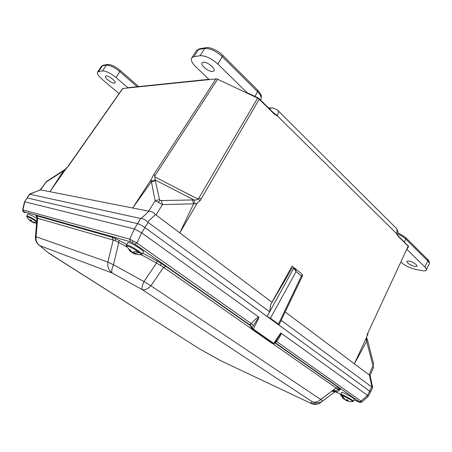<?xml version="1.0" encoding="UTF-8"?>
<svg xmlns="http://www.w3.org/2000/svg" width="452" height="452" viewBox="0 0 452 452"><rect width="100%" height="100%" fill="white"/><g stroke="black" fill="none" stroke-linecap="round" stroke-linejoin="round"><path stroke-width="0.68" d="M408.574 246.668L398.031 236.051L396.014 233.034L396.415 233.13L397.551 235.051M273.144 112.48L277.336 115.52L277.635 116.17L273.935 113.734L259.205 99.22L257.459 98.016L216.757 78.84L122.667 88.507M373.68 367.29L373.019 366.024L366.691 341.379L354.34 363.798L366.256 338.113L367.623 333.525L408.224 246.103L398.042 235.661M367.549 340.164L373.685 364.12L369.114 374.877L370.081 375.459L372.601 387.291M259.103 98.717L259.205 99.22L200.168 200.62L197.225 203.117L179.806 232.882L272.053 302.326M161.358 200.575L162.477 204.592L158.347 202.411L160.127 200.298L161.358 200.575L193.902 199.931C195.795 200.247 197.055 199.937 197.671 198.999L198.535 198.643L257.781 97.807M217.655 79.173L154.725 176.122L155.211 179.992L193.902 199.931L195.038 203.812L193.586 203.852L179.806 232.882L155.477 214.547L147.635 221.966L148.143 222.429L144.922 227.582C142.018 225.565 139.532 224.243 137.47 223.616L27.143 197.919L24.448 202.067M158.347 202.411L155.16 200.773L151.013 179.766L153.64 174.754L216.028 78.767M151.07 181.116L155.211 179.992L159.488 199.598L155.16 200.773L148.635 211.146L149.058 211.169C151.245 211.248 153.381 212.372 155.477 214.547M122.927 88.366L67.998 166.664L65.772 169.133L49.912 191.71L132.685 208.005L151.013 179.766M65.02 169.472L63.478 170.896L49.912 191.71L65.772 169.133M370.544 392.138L369.781 391.223L278.336 324.672L279.037 324.824L278.432 324.107L270.398 318.253L267.104 316.473L293.715 268.307L295.704 269.279L295.325 268.686L292.02 266.098L272.087 302.1M267.104 316.473L144.922 227.582L141.634 232.831L136.871 243.012L251.301 323.705C254.668 319.683 257.12 317.457 258.657 317.027L141.792 232.927M293.715 268.307L292.207 267.934L270.725 304.591L269.618 311.807L267.047 316.457M269.618 311.807L148.143 222.429M68.715 165.534L68.399 165.822M154.725 176.122C154.646 174.896 154.285 174.438 153.64 174.754M200.869 199.016C200.541 198.196 199.767 198.066 198.535 198.643M285.201 311.936L369.114 374.877M22.623 209.83L129.696 239.148L132.848 240.803L132.481 242.673L130.458 241.769L129.696 239.148L134.34 228.944L140.702 218.485L29.787 194.241L27.143 197.919L137.47 223.616C139.532 224.243 142.018 225.565 144.922 227.582L369.781 391.223L370.538 392.144L368.182 396.308M275.748 341.198L276.805 339.661C279.551 335.587 280.811 333.418 280.573 333.164L281.155 333.214C281.121 334.689 279.585 337.446 276.545 341.503L361.091 401.122L361.792 402.094L359.775 402.286L359.25 401.76L361.091 401.122L367.538 395.393L371.674 386.901L281.189 320.321M140.702 218.485L141.131 218.519C143.329 218.615 145.499 219.768 147.635 221.966M155.403 180.856L151.256 181.981L132.685 208.005L148.635 211.146M46.652 181.405L40.516 189.857L49.912 191.71M40.516 189.857L29.623 194.061L24.498 201.92M40.386 189.789L29.787 194.241M371.674 386.901L372.634 387.432M354.34 363.798L366.256 338.113M367.623 333.525C368.12 333.469 368.143 333.898 367.702 334.802L367.414 335.361M64.156 170.031L63.483 170.89L45.488 182.506M67.998 166.664L64.935 169.523L46.573 181.461L40.335 189.699M192.45 199.953L193.592 203.846L162.477 204.592L155.968 215.005M367.018 337.904L366.386 340.181L366.109 338.435M367.244 338.966L366.691 341.379L366.386 340.181M396.331 233.091L398.031 236.051M274.025 113.384L277.415 115.655M273.935 113.734L273.822 113.226M295.354 268.714L302.015 274.138L302.676 275.409L301.478 275.963L302.58 274.884M295.54 269.149L296.1 271.59L293.936 268.369M36.889 216.949L35.928 215.847L36.719 215.824L112.102 237.243L115.113 238.407L126.69 244.509M126.842 246.928L115.627 240.888L113.192 240.029L37.081 218.141M36.719 215.824L37.691 218.09L36.041 236.729L107.842 262.087L113.192 240.029L112.102 237.243M251.306 328.655L163.601 267.335L156.595 263.047L157.053 260.928L165.816 266.301L251.069 326.152M340.384 389.471L337.09 391.85L334.638 391.997L337.813 389.624L336.068 387.923L338.232 387.336L340.384 389.471L337.813 389.624M335.344 391.466L333.655 390.799L331.954 391.183L334.638 391.997L322.53 401.116M24.476 201.948L22.645 209.728C22.962 211.355 23.244 212.039 23.504 211.785L24.803 212.734M130.458 241.769L23.611 211.598L22.956 209.649L24.803 201.801M132.848 240.803L136.871 243.012L134.928 244.182L132.481 242.673M360.894 402.5L353.893 399.862L359.001 402.082M250.843 325.886L249.933 324.971L251.301 323.705L253.499 325.513L251.933 327.66L253.244 329.039L273.844 343.463L274.217 343.565L276.805 339.661M275.844 341.107L276.545 341.503L275.703 342.35L275.014 342.362M134.34 228.944L24.854 201.801M258.657 317.027L258.962 317.626C258.51 317.564 256.691 320.191 253.499 325.513M367.459 395.319L281.155 333.214M134.43 228.983L141.634 232.831M367.538 395.393L368.092 396.46L361.837 402.02M219.881 360.295L310.609 403.195C314.095 404.952 317.406 404.76 320.547 402.608L322.564 401.099L320.711 399.489L336.068 387.923L272.867 343.729M199.355 348.774L220.796 360.724M46.403 251.21L48.545 253.018L199.242 348.707L219.83 360.272L310.66 403.229L312.23 401.709C315.858 403.54 319.304 403.337 322.564 401.099M48.545 253.018L39.861 245.673L48.545 253.018M165.816 266.301L163.601 267.335L150.917 285.771L143.945 281.551L156.595 263.047L141.363 254.792M37.454 243.555L39.861 245.673C36.702 243.549 35.222 240.622 35.414 236.893L35.403 237.017M119.215 240.464L113.463 264.799L107.842 262.087C107.282 266.855 108.746 270.505 112.226 273.031C111.294 271.759 111.706 269.013 113.463 264.799L143.945 281.551C142.114 285.783 141.572 288.483 142.318 289.659C144.736 290.387 147.601 289.094 150.917 285.771L320.711 399.489C317.812 402.077 314.982 402.817 312.23 401.709L142.318 289.659L112.226 273.031L39.957 245.73C36.923 243.6 35.618 240.6 36.041 236.729L35.414 236.893L37.092 217.971L35.928 215.847M273.324 343.921L252.583 329.457L251.905 327.672L251.668 329.107L272.499 343.588M272.127 343.407L273.172 343.853L274.178 343.627M272.076 343.362L273.121 343.819L273.844 343.463M273.087 343.797L273.782 343.413L280.573 333.164M252.623 329.485L253.323 329.084L258.962 317.626M251.504 328.926L252.583 329.457L253.244 329.039M250.199 324.406L251.933 327.66L250.142 324.44M251.623 329.073L272.183 343.441M250.041 324.496L251.696 327.66L251.261 328.135M275.703 342.35L275.195 342.091M275.641 342.367L275.183 342.107M275.505 342.396L275.138 342.175M134.928 244.182L249.933 324.971L250.532 325.417L251.267 328.05M36.748 221.909L31.38 218.435L26.708 216.288M37.03 218.683L32.832 216.05L27.928 213.881M26.702 216.378L27.951 218.514L30.437 220.875L30.369 219.791L31.725 220.57L31.877 221.706L36.663 222.83M28.233 218.87L30.759 221.288L31.736 221.068M36.629 223.226L32.312 222.169M30.759 221.288L31.425 220.412M30.985 220.164L30.437 220.875M140.928 254.871L141.064 254.86C141.595 254.713 141.001 253.962 139.278 252.606L137.448 251.284C133.741 248.82 130.526 247.074 127.809 246.041L126.328 245.826L126.713 246.673M142.013 254.165L143.352 251.945C145.222 251.611 133.973 244.131 129.425 242.713L127.803 242.673M139.278 252.606L133.882 253.493L135.21 254.126L141.064 254.86L141.888 254.38C143.742 254.075 132.47 246.611 127.939 245.165L126.328 245.148M136.329 254.453L135.21 254.126M131.018 251.549L132.702 253.075L134.888 253.996M137.448 251.284L132.052 252.182L129.865 249.6L128.763 249.216L130.871 251.764L129.204 250.261M131.17 251.318L130.871 251.764M134.577 252.205L133.882 253.493M132.702 253.075L133.21 252.312M136.724 251.594L139.408 252.532M352.583 401.653C353.097 401.551 352.04 400.698 349.407 399.088L341.656 395.167L345.401 399.862L346.938 399.658L348.255 400.444L346.797 400.704L350.289 401.687L352.583 401.653M353.283 401.082L354.193 399.274C354.605 399.099 353.487 398.201 350.831 396.573C346.283 393.946 343.226 392.505 341.656 392.246L341.559 392.426M344.119 399.28L340.814 394.929L340.859 395.432M347.955 401.184L345.949 400.449L345.108 399.647M341.656 395.167L340.814 394.929M346.797 400.704L347.164 399.811M346.204 399.834L345.949 400.449M340.774 394.805L341.752 395.393M106.045 75.942C108.582 75.365 116.65 81.659 115.017 82.919L114.48 83.145C111.932 83.665 103.994 77.501 105.531 76.179L106.045 75.942M119.057 93.649L102.248 79.399C98.299 75.925 96.756 73.439 97.621 71.958L102.463 70.907C106.005 70.896 110.548 73.111 116.085 77.563L128.012 87.841M203.225 62.257C207.185 61.427 216.384 69.037 213.847 71.004L212.762 71.456C208.801 72.19 199.79 64.8 202.18 62.732L203.225 62.257M209.09 79.484L195.919 66.953C191.744 62.794 190.416 59.664 191.942 57.562L193.88 56.675L200.05 55.715C205.474 55.556 211.395 58.331 217.813 64.043L247.882 93.485M414.659 266.448C409.535 264.81 406.969 263.047 406.969 261.166L409.066 261.053C412.766 261.68 418.298 265.488 416.795 266.358L414.659 266.448M406.76 249.25L424.874 266.979C426.456 268.573 426.857 269.714 426.066 270.409C425.304 270.968 423.829 271.025 421.648 270.59L414.834 269.194C409.41 267.838 404.777 265.51 400.935 262.216L400.8 262.087M408.235 245.718L408.54 246.521M200.168 200.62L197.671 198.999M197.015 203.496L195.038 203.812M159.488 199.598L160.127 200.298M68.551 165.534L67.811 166.737M65.568 169.415L64.342 170.331M154.861 176.913L197.705 198.948M396.014 233.034L277.635 116.17M141.131 218.519L149.058 211.169M371.979 387.059L369.42 375.041M406.681 249.414L408.535 246.832M278.11 110.734L395.33 227.322C397.116 228.537 397.477 230.469 396.415 233.13M277.336 115.52C278.765 112.582 278.692 110.65 277.104 109.734L272.494 107.847L269.206 108.593M278.432 324.107L301.478 275.963L296.1 271.59L270.398 318.253M37.058 218.022L36.691 216.802M115.627 240.888L115.113 238.407M160.307 265.087L161.635 263.572M337.09 391.85L335.65 391.601M333.853 391.856L335.339 391.472M337.582 389.019L340.04 388.771M23.063 211.333L24.905 212.802M358.758 401.969L359.775 402.286M359.25 401.76L274.912 342.514M142.634 253.131L157.053 260.928M274.743 342.774L338.232 387.336M335.158 391.709L340.701 394.116L335.147 391.714M336.028 390.957L333.491 389.861M331.813 391.121L320.79 399.579M316.835 404.241L310.66 403.229L311.564 403.67M198.677 348.356L47.997 252.555M36.81 221.169L31.657 217.875L26.758 215.694M352.707 401.63L353.187 401.263C353.6 401.099 352.475 400.201 349.814 398.579C345.266 395.946 342.209 394.5 340.644 394.223L340.565 394.421M137.142 86.739L119.848 71.676L116.085 77.563M107.164 64.54L103.666 65.139L102.48 65.794L106.395 65.133L107.593 64.466C111.056 64.41 115.232 66.376 120.125 70.371L119.848 71.676C114.407 67.258 109.921 65.077 106.395 65.133L102.463 70.907M101.344 66.517L102.48 65.794L98.581 71.512M260.459 99.965L260.584 99.745C262.03 97.977 261.03 95.299 257.595 91.705L222.277 56.641L217.813 64.043M205.643 47.737L199.914 48.714L198.524 49.528L204.739 48.471L206.14 47.652C209.005 46.822 217.802 50.121 222.407 55.054L222.277 56.641C215.971 50.974 210.129 48.251 204.739 48.471L200.05 55.715M222.638 55.285L257.629 90.095L257.595 91.705L254.877 96.372M196.095 51.189L196.586 50.443L198.524 49.528L193.88 56.675M426.468 269.573L428.959 264.363C429.75 263.652 429.372 262.505 427.812 260.911L405.828 239.091L404.41 241.944M397.935 232.707L405.563 237.486L405.828 239.091C403.873 237.21 401.206 235.498 397.822 233.955M405.879 237.797L427.519 259.318L427.812 260.911L424.874 266.979M408.58 246.363L406.84 249.08M68.647 165.398L122.707 88.451M372.601 387.443L370.612 391.986M373.634 367.312L370.103 375.341M397.551 234.972C398.268 232.718 397.952 230.61 396.602 228.65M268.601 107.994L270.957 107.904M274.307 113.588L274.008 113.328M259.29 98.807L273.923 113.249M259.211 98.734L257.764 97.739M247.052 92.671L257.725 97.722M127.848 87.699L208.909 79.315M302.597 275.573L279.082 324.728M335.757 391.601L335.356 391.641M334.915 391.794L322.468 401.11M333.412 390.692L332.762 390.409M250.928 325.92L250.527 325.412C251.018 325.609 251.272 326.463 251.295 327.994L251.702 329.129M27.967 213.824L26.713 216.305L27.951 218.514M33.657 222.695L36.623 223.277M127.933 242.47L126.447 244.911L126.328 245.826L130.803 251.724M341.656 392.246L340.605 394.935L343.305 398.568M103.276 65.201L101.519 66.258L97.621 71.958M120.232 70.461L138.691 86.575M213.847 71.004L214.112 70.585M199.451 48.788L196.586 50.443L191.942 57.562M257.883 90.355C262.606 96.502 261.149 95.508 261.233 98.361M416.795 266.358L416.998 265.968M427.846 259.651C429.05 260.838 429.553 262.075 429.36 263.363"/></g></svg>

